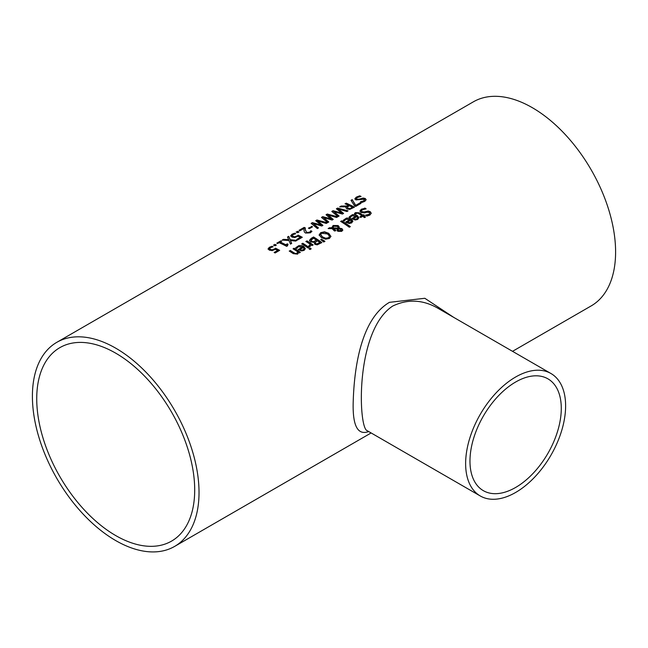 <?xml version="1.0" encoding="UTF-8"?>
<svg xmlns="http://www.w3.org/2000/svg" width="648" height="648" viewBox="0 0 648 648"><rect width="100%" height="100%" fill="white"/><g stroke="black" fill="none" stroke-linecap="round" stroke-linejoin="round"><path stroke-width="0.97" d="M274.477 252.639L277.627 250.436A117.823 68.024 -120 0 0 275.4 249.302L272.241 250.622L269.374 250.16L268.102 248.783M269.584 248.897L270.516 249.901L272.192 250.185L275.384 248.532A117.353 67.757 60 0 1 279.329 250.533M268.102 249.229L269.333 247.706L271.99 246.645A117.353 67.757 60 0 1 272.606 246.912M268.102 248.848L269.333 247.317L271.99 246.256A117.823 68.024 60 0 1 273.164 246.767L270.281 247.739L269.584 248.654L272.192 250.185M272.192 249.796L275.384 248.532M275.384 248.152A117.823 68.024 60 0 1 279.677 250.331L275.108 252.971A117.823 68.024 -120 0 0 274.128 252.453L277.627 250.436M349.264 217.218L350.868 215.663L357.251 215.897L358.871 217.955M356.108 216.076L351.799 215.833L350.406 217.55A117.823 68.024 -120 0 0 349.264 216.829L352.52 214.609L355.315 214.634L357.251 215.509L358.879 217.606L357.696 219.445L355.185 220.004L352.35 218.951A117.823 68.024 -120 0 0 351.775 218.57L356.108 216.076L352.091 218.781M355.226 219.154L356.886 218.805L357.647 217.744L356.886 219.194L355.226 219.542L353.606 218.514L355.226 219.542M357.647 217.744L356.91 216.61L353.606 218.514M343.229 220.693L344.841 219.137L351.216 219.372L352.844 221.438M346.064 222.264L350.074 219.559L345.773 219.316L344.38 221.033A117.823 68.024 -120 0 0 343.229 220.312L346.486 218.093L349.28 218.117L351.216 218.992L352.852 221.09L351.661 222.928L349.159 223.487L346.324 222.434A117.823 68.024 -120 0 0 345.749 222.053L350.074 219.559M349.191 223.025L350.86 222.677L351.613 221.616L350.884 220.085L347.579 221.997L349.191 223.025L351.613 221.227M347.579 221.997L349.191 222.637M364.767 208.016A117.823 68.024 60 0 1 366.161 208.891L362.426 209.741L361.406 210.9L361.957 211.694L364.265 211.936L368.258 211.013L370.308 211.742L371.223 213.224L369.887 215.063L366.865 216.1A117.823 68.024 -120 0 0 365.545 215.152L368.85 214.407L369.741 213.435L369.263 212.487L366.881 212.22L364.735 212.909L360.985 212.471L359.972 210.916L361.39 209.191L364.767 208.397A117.353 67.757 60 0 1 365.634 208.94M359.972 211.297L361.39 209.579L364.767 208.397M361.438 211.094L361.957 212.082L364.265 212.317L368.258 211.402L370.308 212.123L371.207 213.427M365.626 215.492L368.85 214.796L369.733 213.459M340.913 221.576L341.642 221.154A117.353 67.757 60 0 1 350.05 226.808M341.642 220.766A117.823 68.024 60 0 1 350.349 226.638L349.296 227.246A117.823 68.024 -120 0 0 340.589 221.373L341.642 221.154M354.553 213.767L355.55 212.981L359.405 213.208A117.353 67.757 60 0 1 362.872 215.509L363.577 215.096A117.353 67.757 60 0 1 364.152 215.492M362.872 215.12L363.577 214.715A117.823 68.024 60 0 1 364.451 215.314L363.739 215.727A117.823 68.024 60 0 1 365.537 217.007L364.484 217.615A117.823 68.024 -120 0 0 362.686 216.335L360.75 217.453A117.823 68.024 -120 0 0 359.883 216.845L361.819 215.727A117.823 68.024 -120 0 0 358.838 213.743L357.477 213.054L355.501 213.97A117.823 68.024 -120 0 0 354.553 213.378L355.55 212.601L359.405 212.819A117.823 68.024 60 0 1 362.872 215.12L362.872 215.509M363.739 215.727L363.739 216.116A117.353 67.757 60 0 1 365.237 217.177M361.819 215.727L360.183 217.056M330.95 236.309L329.387 238.48L325.579 239.209L321.359 237.557L319.156 234.9L320.711 232.648L324.526 231.798L328.73 233.304L330.942 236.504L328.73 233.693L324.526 232.186L320.711 233.029L319.156 235.289M320.679 234.795L322.518 237.281L325.717 238.618L328.423 238.172L329.411 236.488M329.411 236.099L327.572 233.969L321.659 233.239L320.663 234.6L322.518 236.893L325.717 238.237L328.423 237.784L329.427 236.585M329.581 227.731L331.914 227.821L333.08 225.504L338.143 225.553L339.179 226.841L339.034 228.047L342.006 228.687L342.768 229.967L341.731 231.352L337.9 231.32L337.09 230.34L337.43 228.955L333.445 228.744L335.745 230.421L334.651 231.044A117.823 68.024 -120 0 0 334.109 230.68L332.205 228.695L328.147 228.558L329.581 227.731L331.914 228.201L333.08 225.893L338.143 225.941L339.204 227.375M328.787 228.582L329.581 228.12M331.857 227.278L331.914 228.201M333.445 228.744L335.745 230.801M337.43 228.955L337.09 230.729M339.034 228.047L342.006 229.076L342.768 230.356M332.845 227.634L332.894 228.234L338.102 228.477L338.102 227.367L337.26 226.395L333.688 226.241L332.894 227.853L338.102 228.088L338.102 227.367M338.102 228.477L338.102 227.748L338.102 228.477M332.829 227.821L332.894 228.234M338.353 228.922L338.191 230.259L338.88 231.004L341.067 231.206L340.97 229.36L338.353 228.922L338.191 229.878L338.88 230.615L341.496 230.38M338.353 229.311L338.191 230.259L338.353 229.311M341.067 231.206L341.52 230.583M320.987 239.792L321.457 239.517L324.624 241.485M321.457 239.136L324.94 241.299L323.7 242.02L320.703 239.574L321.457 239.517M309.436 240.376L311.178 238.359L313.567 236.982A117.823 68.024 60 0 1 321.894 242.571L317.164 244.863L314.758 244.264L314.142 242.36A117.823 68.024 -120 0 0 314.102 242.336L310.473 241.858L309.452 240.546L313.567 237.362A117.353 67.757 60 0 1 321.602 242.749M313.551 241.623L316.483 240.197L313.551 242.012L311.583 241.161L313.551 242.012M316.483 240.197A117.823 68.024 -120 0 0 313.405 238.205L310.951 240.465M310.967 240.035L311.583 241.161M310.967 240.424L311.583 241.542M317.058 243.859L319.845 242.53L317.058 244.247L315.762 243.486L317.058 244.247M319.845 242.53A117.823 68.024 -120 0 0 317.407 240.821L315.155 242.474L315.762 243.875M315.155 242.474L315.762 243.486M306.164 241.639L306.893 241.218A117.353 67.757 60 0 1 312.846 245.114M308.756 246.426L310.279 244.296A117.823 68.024 -120 0 0 305.84 241.437L306.893 241.218M306.893 240.829A117.823 68.024 60 0 1 313.146 244.936L312.093 245.543A117.823 68.024 -120 0 0 311.161 244.895L309.801 246.831A117.823 68.024 -120 0 0 308.707 246.07L308.756 246.11M308.756 246.038L310.279 244.296M302.746 243.227A117.823 68.024 60 0 1 308.991 247.334L307.938 247.941A117.823 68.024 -120 0 0 301.693 243.834L302.746 243.616A117.353 67.757 60 0 1 308.691 247.512M302.009 244.037L302.746 243.616M309.209 248.937L310.1 248.419A117.353 67.757 60 0 1 310.894 248.994M310.1 248.03A117.823 68.024 60 0 1 311.194 248.824L310.003 249.512A117.823 68.024 -120 0 0 308.91 248.719L310.1 248.419M295.682 248.152L297.286 246.596L303.669 246.831L305.297 248.889M302.527 247.01L298.218 246.767L296.825 248.484A117.823 68.024 -120 0 0 295.682 247.763L298.939 245.543L301.733 245.568L303.669 246.443L305.297 248.54L304.115 250.379L301.612 250.938L298.769 249.885A117.823 68.024 -120 0 0 298.202 249.512L302.527 247.01L298.509 249.715M301.644 250.088L303.313 249.739L304.066 248.678L303.313 250.128L301.644 250.476L300.024 249.448L301.644 250.476M304.066 248.678L303.329 247.544L300.024 249.448M354.885 199.098L356.311 197.519L359.689 196.214A117.353 67.757 60 0 1 360.442 196.538M360.547 202.136L363.771 201.269L364.184 199.592M364.184 199.203L355.906 199.924L354.885 198.709L356.311 197.13L359.689 195.826A117.823 68.024 60 0 1 361.082 196.433L357.348 197.494L356.327 198.563L356.878 199.179L359.186 199.179L363.18 198.045L365.229 198.482L366.144 199.673L364.808 201.35L361.786 202.492A117.823 68.024 -120 0 0 360.466 201.795L363.771 200.88L364.184 199.203L364.646 200.021M356.368 198.75L356.878 199.568L359.186 199.56L363.18 198.434L365.229 198.871L366.128 199.868M293.261 253.643A117.823 68.024 -120 0 0 289.202 251.043L290.255 250.825A117.353 67.757 60 0 1 293.819 253.093L295.423 253.919L296.865 253.676L297.732 251.837A117.823 68.024 -120 0 0 293.058 248.816L294.111 248.208A117.823 68.024 60 0 1 300.364 252.315L299.311 252.923A117.823 68.024 -120 0 0 298.615 252.445L297.594 254.146L293.261 253.643M289.526 251.246L290.255 250.825M290.255 250.436A117.823 68.024 60 0 1 293.819 252.712L295.423 253.53L296.865 253.287L297.732 251.837M294.111 248.208L294.111 248.597A117.353 67.757 60 0 1 300.065 252.493M293.382 249.018L294.111 248.597M349.701 208.915L352.415 207.279A117.823 68.024 -120 0 0 349.28 205.7L347.231 207.336L348.073 208.648L349.701 208.915L352.415 207.279M345.927 207.87L346.291 206.777L339.698 206.866L341.14 206.04L347.085 205.991L348.357 205.262A117.823 68.024 -120 0 0 345.036 203.78L346.145 203.529A117.353 67.757 60 0 1 354.132 207.344M345.425 203.95L346.145 203.529M340.403 206.85L347.085 206.38L348.357 205.262M347.231 207.336L348.073 208.259L349.701 208.526M346.145 203.148A117.823 68.024 60 0 1 354.48 207.149L349.774 209.377L347.004 208.972L345.902 207.676L346.291 206.777M352.196 199.649L355.744 205.335L360.037 202.848A117.823 68.024 60 0 1 361.017 203.367L355.736 206.42A117.823 68.024 -120 0 0 354.48 205.764L351.005 200.337L352.196 199.649L355.744 205.716L360.037 203.237A117.353 67.757 60 0 1 360.677 203.569M351.2 200.613L352.196 200.038M333.801 211.629L339.115 216.019L338.029 216.643L331.792 211.434L333.031 210.713L341.642 212.989L336.377 208.786L337.608 208.073L348.065 210.851L346.923 211.507L338.345 209.085L343.586 213.435L342.46 214.083L333.801 211.629L338.855 216.165M338.345 209.085L343.327 213.589M336.668 209.004L337.608 208.462L347.628 211.102M332.084 211.653L333.031 211.102L341.642 212.989M327.272 214.043L337.73 216.813L336.596 217.477L328.01 215.055L333.258 219.397L332.132 220.053L323.465 217.59L328.787 221.981L327.702 222.604L321.465 217.396L322.704 216.675L331.314 219.34L326.049 214.747L327.272 214.043L337.3 217.064M321.756 217.615L322.704 217.064M322.704 216.675L331.314 218.951M326.341 214.966L327.272 214.431M323.465 217.59L328.528 222.134M328.01 215.055L332.991 219.551M313.138 223.56L318.46 227.942L317.374 228.574L311.129 223.358L312.377 222.645L320.987 224.921L315.714 220.709L316.945 220.004L327.402 222.774L326.26 223.439L317.682 221.017L322.931 225.366L321.797 226.014L313.138 223.56L318.192 228.096M317.682 221.017L322.664 225.512M316.013 220.928L316.945 220.393L326.973 223.025M311.421 223.576L312.377 223.034L320.987 224.921M311.526 226.338A117.823 68.024 60 0 1 312.539 226.816L309.388 228.639A117.823 68.024 -120 0 0 308.367 228.161L311.526 226.727A117.353 67.757 60 0 1 312.174 227.027M308.74 228.331L311.526 226.727M303.977 230.137L304.042 228.42L299.951 230.785A117.823 68.024 -120 0 0 298.987 230.372L304.123 227.408A117.823 68.024 60 0 1 305.305 227.91L305.297 229.983L306.626 232.381L309.436 232.276L310.765 231.093A117.353 67.757 60 0 1 311.753 231.611M305.265 229.343L306.626 232.77L308.084 233.069L310.36 231.838M299.376 230.534L304.123 227.796A117.353 67.757 60 0 1 305.289 228.29M310.765 230.712A117.823 68.024 60 0 1 311.955 231.336L310.319 232.835L305.548 233.069L304.317 231.992L303.977 229.943M304.001 230.672L304.042 228.42M297.424 231.279A117.823 68.024 60 0 1 299.012 231.968L297.675 232.737A117.823 68.024 -120 0 0 296.079 232.049L297.424 231.668A117.353 67.757 60 0 1 298.631 232.186M296.468 232.211L297.424 231.668M297.1 239.574L300.251 237.371A117.823 68.024 -120 0 0 298.031 236.237L294.864 237.557L291.997 237.103L290.725 235.726M292.208 235.832L293.139 236.836L294.816 237.128L298.007 235.475A117.353 67.757 60 0 1 301.952 237.468M290.725 236.172L291.956 234.641L294.613 233.58A117.353 67.757 60 0 1 295.229 233.847M290.725 235.783L291.956 234.252L294.613 233.199A117.823 68.024 60 0 1 295.796 233.709L292.904 234.681L292.208 235.589L294.816 237.128M294.816 236.739L298.007 235.475M298.007 235.086A117.823 68.024 60 0 1 302.3 237.273L297.732 239.906A117.823 68.024 -120 0 0 296.752 239.387L300.251 237.371M288.708 236.301L290.231 239.72L296.962 240.351L295.691 241.088L290.442 240.554L291.681 243.405L290.482 244.094L288.984 240.497L282.155 240.092L283.427 239.355L288.773 240.052L287.518 236.998L288.708 236.301L290.231 240.108L296.403 240.675M282.779 240.116L283.427 239.744M283.427 239.355L288.773 239.663M290.442 240.554L291.551 243.478M287.663 237.298L288.708 236.69M287.04 245.446L287.194 246.021M280.187 242.085A117.823 68.024 60 0 1 285.768 244.725L287.283 243.851A117.823 68.024 60 0 1 288.044 244.247L287.485 245.859L286.619 246.353A117.823 68.024 -120 0 0 279.11 242.7L277.627 243.559A117.823 68.024 -120 0 0 276.777 243.194L280.843 240.845A117.823 68.024 60 0 1 281.694 241.21L280.187 242.474A117.353 67.757 60 0 1 285.768 245.114L287.283 244.239A117.353 67.757 60 0 1 287.704 244.458M277.166 243.356L280.843 241.234A117.353 67.757 60 0 1 281.313 241.429M286.991 245.641L287.485 245.859M274.793 244.337A117.823 68.024 60 0 1 276.388 245.025L275.052 245.803A117.823 68.024 -120 0 0 273.456 245.106L274.793 244.725A117.353 67.757 60 0 1 276.007 245.252M273.845 245.276L274.793 244.725M453.73 317.382L424.821 298.283L389.432 302.341C360.037 319.642 353.946 370.94 353.16 403.485C352.723 426.173 357.899 435.529 368.704 431.552M56.805 342.33A117.823 68.024 60 0 1 147.598 373.896A117.823 68.024 60 0 1 199.025 492.472A117.823 68.024 60 0 1 174.628 546.41A117.823 68.024 60 0 1 56.805 478.378A117.823 68.024 60 0 1 56.805 342.33L473.372 101.825A117.823 68.024 60 0 1 564.165 133.391A117.823 68.024 60 0 1 615.6 251.967A117.823 68.024 60 0 1 591.195 305.905L512.519 351.329M367.578 430.904L367.303 430.758C358.19 428.822 354.821 330.836 392.704 306.059C407.714 298.866 422.788 299.595 437.91 308.237L438.971 308.861M565.615 405.891A70.697 40.816 -60 0 1 534.754 477.033A70.697 40.816 -60 0 1 480.273 495.971A70.697 40.816 -60 0 1 469.435 439.32A70.697 40.816 -60 0 1 515.622 377.023A70.697 40.816 -60 0 1 550.97 373.523A70.697 40.816 -60 0 1 565.615 405.891M469.97 461.109A64.565 37.276 -60 0 1 515.622 382.028A64.565 37.276 -60 0 1 547.908 378.829A64.565 37.276 -60 0 1 547.908 453.389A64.565 37.276 -60 0 1 483.343 490.666A64.565 37.276 -60 0 1 469.97 461.109M115.717 535.572A111.699 64.492 60 0 1 42.744 437.141A111.699 64.492 60 0 1 59.867 347.636A111.699 64.492 60 0 1 171.566 412.12A111.699 64.492 60 0 1 171.566 541.104A111.699 64.492 60 0 1 115.717 535.572M174.628 546.41L371.134 432.953M437.91 308.237L438.923 308.837M550.97 373.523L437.999 308.302M480.273 495.971L367.311 430.75"/></g></svg>
